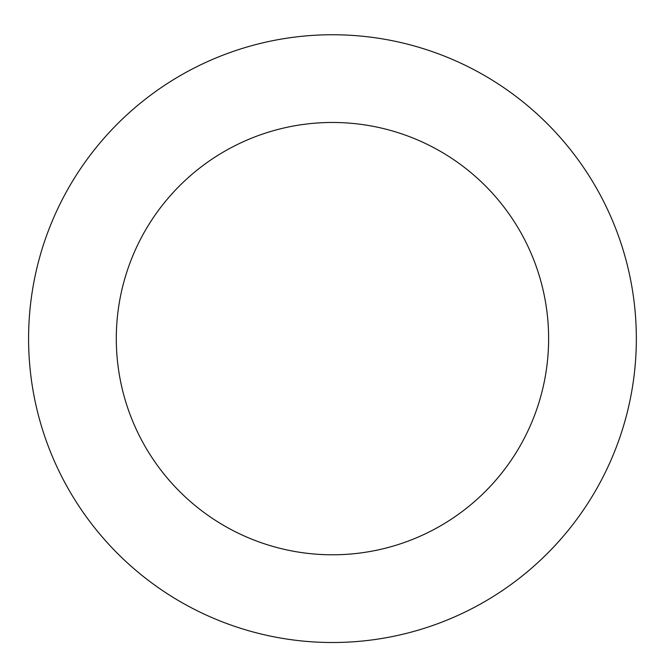<?xml version="1.0" encoding="UTF-8"?>
<svg xmlns="http://www.w3.org/2000/svg" width="668" height="668" viewBox="0 0 668 668"><rect width="100%" height="100%" fill="white"/><g stroke="black" fill="none" stroke-linecap="round" stroke-linejoin="round"><path stroke-width="1" d="M51.737 222.285A303.882 303.882 0 0 0 372.068 639.919A303.882 303.882 0 0 0 573.587 153.69A303.882 303.882 0 0 0 51.737 222.285M132.773 255.869A216.156 216.156 0 0 0 360.636 552.945A216.156 216.156 0 0 0 503.981 207.08A216.156 216.156 0 0 0 132.773 255.869"/></g></svg>
